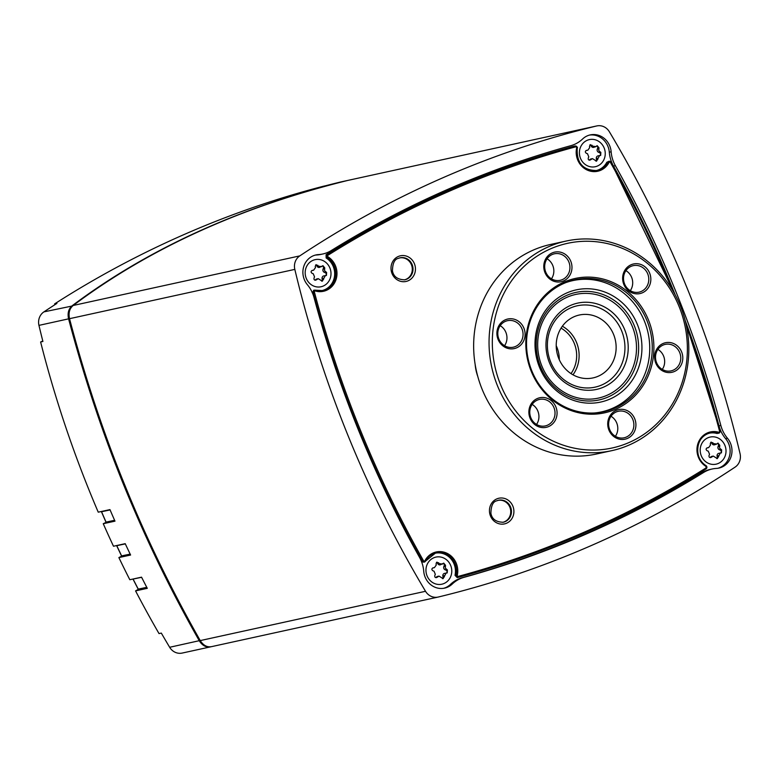 <?xml version="1.0" encoding="UTF-8"?>
<svg xmlns="http://www.w3.org/2000/svg" width="779" height="779" viewBox="0 0 779 779"><rect width="100%" height="100%" fill="white"/><g stroke="black" fill="none" stroke-linecap="round" stroke-linejoin="round"><path stroke-width="1.17" d="M138.243 589.109L146.773 587.337M54.929 304.677L54.608 303.898L56.906 303.401A1072.595 995.192 77.7 0 0 43.906 311.882A12.62 11.704 77.7 0 0 38.95 325.379A1072.595 995.192 77.7 0 0 42.913 341.475L40.615 341.981A1072.595 995.192 -102.3 0 0 98.242 512.173L109.966 509.612A1072.595 995.192 77.7 0 0 114.98 521.151L103.256 523.712A1072.595 995.192 -102.3 0 0 113.491 546.235L125.215 543.664A1072.595 995.192 77.7 0 0 130.599 555.028L118.875 557.589A1072.595 995.192 -102.3 0 0 129.82 579.732L141.544 577.171A1072.595 995.192 77.7 0 0 147.289 588.33L135.565 590.901L138.75 589.09M121.612 555.894L130.161 554.112M106.051 522.115L114.61 520.314M701.723 472.882L703.564 472.483A31.549 29.271 -102.3 0 1 712.123 469.007L710.282 469.416A31.549 29.271 77.7 0 0 701.723 472.882A1059.985 983.487 -102.3 0 1 462.171 577.736A31.549 29.271 77.7 0 0 450.428 584.435A18.297 16.972 -102.3 0 1 443.689 588.291M685.189 320.539A1059.985 983.487 -102.3 0 1 718.998 425.879A31.549 29.271 77.7 0 0 725.629 438.674A18.297 16.972 -102.3 0 1 717.936 468.257M589.343 135.118A18.297 16.972 -102.3 0 1 609.305 152.197A31.549 29.271 77.7 0 0 613.501 166.054A1059.985 983.487 -102.3 0 1 675.198 294.871M316.644 254.986A31.549 29.271 77.7 0 0 320.909 254.402L322.749 254.003A31.549 29.271 -102.3 0 1 318.484 254.587L316.644 254.986A18.297 16.972 -102.3 0 0 315.096 255.152M574.318 146.131L573.987 146.189A1058.564 982.173 77.7 0 0 326.08 254.694L326.148 257.956A17.82 16.534 -102.3 0 1 334.512 276.292A17.82 16.534 -102.3 0 1 321.717 290.645M672.024 289.33A1057.57 981.248 77.7 0 0 610.502 162.577L610.911 162.178A1.889 1.762 80.3 0 0 609.159 161.243L606.831 162.275A17.82 16.534 -102.3 0 1 595.954 170.611M709.114 433.251A17.82 16.534 -102.3 0 1 716.953 433.475L718.871 433.163A1.889 1.762 75.4 0 0 720.03 430.904A1058.515 982.124 77.7 0 0 685.812 323.081M434.877 553.285A17.82 16.534 -102.3 0 1 455.014 575.301L457.205 577.629L458.305 577.327A19091.041 109.936 -14.3 0 1 457.205 577.629M421.663 561.961L424.409 562.058A1.889 1.753 75.1 0 0 425.392 561.221A17.868 16.583 -102.3 0 1 435.393 553.139L435.393 553.139A17.868 16.583 -102.3 0 1 456.114 575.019A22749.507 1299.615 -7.1 0 1 455.014 575.301M314.239 290.343L312.136 292.622M329.906 268.025A13.876 12.873 77.7 0 0 307.666 264.685A13.876 12.873 77.7 0 0 316.683 286.896A13.876 12.873 77.7 0 0 329.906 268.025M604.153 147.991A13.876 12.873 77.7 0 0 581.903 144.651A13.876 12.873 77.7 0 0 590.92 166.862A13.876 12.873 77.7 0 0 604.153 147.991M724.928 445.442A13.876 12.873 77.7 0 0 702.687 442.092A13.876 12.873 77.7 0 0 711.704 464.313A13.876 12.873 77.7 0 0 724.928 445.442M450.69 565.476A13.876 12.873 77.7 0 0 428.45 562.136A13.876 12.873 77.7 0 0 437.467 584.347A13.876 12.873 77.7 0 0 450.69 565.476M498.024 500.381A11.227 10.419 -102.3 0 1 509.865 507.187A11.227 10.419 -102.3 0 1 502.825 522.31M399.578 257.937A11.227 10.419 -102.3 0 1 411.419 264.743A11.227 10.419 -102.3 0 1 404.379 279.865M323.947 275.893A2.366 2.191 77.7 0 0 322.078 278.57L322.253 279.69A1.577 1.461 -102.3 0 1 321.717 281.18M322.428 265.99A1.577 1.461 -102.3 0 1 323.441 268.142L323.042 269.183A2.366 2.191 77.7 0 0 324.317 272.329L325.31 272.757A1.577 1.461 -102.3 0 1 325.593 275.562M315.641 264.957A1.577 1.461 -102.3 0 1 316.527 265.571L317.17 266.486A2.366 2.191 77.7 0 0 319.419 267.421L322.973 265.697L324.736 267.859L324.551 270.702L326.615 272.465L326.42 275.474L323.743 275.922M311.843 270.556L312.223 270.508A2.366 2.191 77.7 0 0 312.632 270.42M325.359 275.581L322.311 281.19L318.221 278.668L316.751 278.989A2.366 2.191 77.7 0 0 315.846 279.437L315.037 280.138A1.577 1.461 -102.3 0 1 314.989 280.177M598.194 155.858A2.366 2.191 77.7 0 0 596.315 158.536L596.5 159.656A1.577 1.461 -102.3 0 1 595.954 161.146M596.675 145.946L597.211 145.663L598.983 147.825L598.788 150.668L600.852 152.431L600.667 155.44L599.596 155.547L596.548 161.156L592.468 158.624L590.57 159.822C588.768 160.455 588.009 159.822 588.272 157.942L588.788 156.881L587.502 153.726L586.402 153.327C584.893 152.148 584.99 151.136 586.714 150.308L587.872 150.172L589.742 147.494L589.46 146.394L590.433 144.66L592.819 146.15L595.974 146.618L596.675 145.946A1.577 1.461 -102.3 0 1 597.678 148.107L597.279 149.149A2.366 2.191 77.7 0 0 598.554 152.294L599.548 152.713A1.577 1.461 -102.3 0 1 599.84 155.527M589.878 144.923A1.577 1.461 -102.3 0 1 590.764 145.537L591.417 146.452A2.366 2.191 77.7 0 0 593.656 147.377L595.974 146.618M586.081 150.522L586.46 150.474A2.366 2.191 77.7 0 0 586.879 150.386M592.468 158.624L590.988 158.955A2.366 2.191 77.7 0 0 590.083 159.403L589.275 160.104A1.577 1.461 -102.3 0 1 589.226 160.143M718.968 453.31A2.366 2.191 77.7 0 0 717.099 455.978L717.274 457.107A1.577 1.461 -102.3 0 1 716.738 458.588M717.459 443.397L717.995 443.105L719.757 445.276L719.572 448.11L721.636 449.882L721.442 452.881L720.38 452.998L717.332 458.607L713.252 456.075L711.354 457.263C709.552 457.896 708.783 457.273 709.056 455.384L709.562 454.332L708.286 451.177L707.186 450.778C705.667 449.6 705.774 448.587 707.498 447.759L708.656 447.613L710.526 444.945L710.234 443.845L711.208 442.112L713.603 443.592L716.758 444.069L717.459 443.397A1.577 1.461 -102.3 0 1 718.462 445.559L718.063 446.591A2.366 2.191 77.7 0 0 719.338 449.746L720.332 450.165A1.577 1.461 -102.3 0 1 720.614 452.969M710.662 442.375A1.577 1.461 -102.3 0 1 711.548 442.988L712.191 443.903A2.366 2.191 77.7 0 0 714.44 444.828L716.758 444.069M706.865 447.964L707.244 447.925A2.366 2.191 77.7 0 0 707.653 447.837M713.252 456.075L711.772 456.397A2.366 2.191 77.7 0 0 710.867 456.854L710.059 457.555A1.577 1.461 -102.3 0 1 710.01 457.585M444.731 573.344A2.366 2.191 77.7 0 0 442.862 576.012L443.037 577.142A1.577 1.461 -102.3 0 1 442.491 578.622M443.212 563.441A1.577 1.461 -102.3 0 1 444.225 565.593L443.816 566.625A2.366 2.191 77.7 0 0 445.101 569.78L446.094 570.199A1.577 1.461 -102.3 0 1 446.377 573.013M436.415 562.409A1.577 1.461 -102.3 0 1 437.301 563.022L437.954 563.938A2.366 2.191 77.7 0 0 440.203 564.863L443.748 563.139L445.52 565.311L445.335 568.144L447.389 569.916L447.204 572.916L444.527 573.373M432.618 567.998L432.997 567.959A2.366 2.191 77.7 0 0 433.416 567.872M446.143 573.032L443.095 578.641L439.005 576.109L437.535 576.431A2.366 2.191 77.7 0 0 436.63 576.888L435.812 577.59A1.577 1.461 -102.3 0 1 435.773 577.619M54.608 303.898A1072.595 995.192 -102.3 0 1 323.47 186.22L325.768 185.714A1072.595 995.192 77.7 0 1 340.696 181.974A12.62 11.704 77.7 0 1 340.929 181.926L346.967 180.601C239.698 207.156 148.127 248.852 72.243 305.68L71.853 305.981C68.474 309.156 67.383 313.45 68.601 318.884L68.63 318.991C86.43 386.131 107.804 448.655 132.761 506.574C152.041 551.873 174.204 596.578 199.258 640.698L169.656 647.281A1072.595 995.192 77.7 0 1 161.321 633.093L159.023 633.59A1072.595 995.192 -102.3 0 1 135.565 590.901M118.875 557.589L122.254 555.836M103.256 523.712L106.879 522.008M40.615 341.981L42.796 341.027M200.115 640.377L199.317 640.786C202.189 645.431 205.851 647.476 210.291 646.911L211.099 646.736M169.656 647.281A12.62 11.704 77.7 0 0 182.198 653.065A12.62 11.704 77.7 0 0 182.432 653.016M439.005 576.109L437.116 577.297C435.315 577.93 434.546 577.307 434.818 575.418L435.325 574.366L434.049 571.211L432.949 570.812C431.43 569.634 431.537 568.621 433.251 567.794L434.409 567.648L436.289 564.979L435.997 563.879L436.97 562.146L439.366 563.626L442.521 564.103M720.38 452.998L718.764 453.339M599.596 155.547L597.98 155.888M318.221 278.668L316.332 279.856C314.531 280.489 313.762 279.856 314.034 277.976L314.541 276.915L313.265 273.77L312.165 273.361C310.646 272.183 310.753 271.17 312.476 270.342L313.635 270.206L315.505 267.528L315.213 266.428L316.186 264.694L318.582 266.184L321.737 266.652M610.502 162.577A0.945 0.876 77.7 0 0 608.983 162.558A18.813 17.459 -102.3 0 1 587.356 170.124A18.813 17.459 -102.3 0 1 576.645 148.029A0.945 0.876 77.7 0 0 575.545 146.871A1057.57 981.248 77.7 0 0 328.017 255.21A0.945 0.876 77.7 0 0 328.047 256.836A18.813 17.459 -102.3 0 1 335.798 280.236A18.813 17.459 -102.3 0 1 315.476 291.025A0.945 0.876 77.7 0 0 314.434 292.164A1057.57 981.248 77.7 0 0 423.445 560.637A0.945 0.876 77.7 0 0 424.964 560.656A18.813 17.459 -102.3 0 1 446.591 553.09A18.813 17.459 -102.3 0 1 457.312 575.184A0.945 0.876 77.7 0 0 458.412 576.343A1057.57 981.248 77.7 0 0 705.94 467.994A0.945 0.876 77.7 0 0 705.91 466.378L705.998 465.638A17.868 16.583 -102.3 0 1 697.624 447.73A17.868 16.583 -102.3 0 1 709.63 433.105A17.868 16.583 -102.3 0 1 717.936 433.173A22749.507 8033.584 -95.9 0 0 716.953 433.475M705.91 466.378A18.813 17.459 -102.3 0 1 698.15 442.978A18.813 17.459 -102.3 0 1 718.472 432.189L717.936 433.173A1.889 1.762 75.4 0 0 718.871 433.163M606.831 162.275A22430.224 7214.115 -128.7 0 0 607.873 162.139A17.868 16.583 -102.3 0 1 596.48 170.533L596.48 170.533A17.868 16.583 -102.3 0 1 577.161 148.351L577.22 148.312C577.823 147.377 577.122 146.608 575.116 145.994A1.889 1.762 79.2 0 0 574.96 146.033A19091.041 525.426 166.5 0 1 573.987 146.189M609.159 161.243A1.889 1.762 80.3 0 0 607.873 162.139L608.983 162.558M577.181 148.244A1.889 1.762 79.2 0 0 575.126 145.994L574.152 146.15M326.08 254.694A19837.625 2783.455 150 0 1 327.209 254.47A1.889 1.743 78.2 0 0 327.277 257.722A17.868 16.583 -102.3 0 1 335.554 276.389A17.868 16.583 -102.3 0 1 322.243 290.567L322.243 290.567A17.868 16.583 -102.3 0 1 315.437 290.216M326.148 257.956A22430.224 3892.322 144.8 0 1 327.277 257.722L328.047 256.836M613.501 166.054L615.342 165.654A31.549 29.271 -102.3 0 1 611.145 151.798L609.305 152.197M615.342 165.654A1059.985 983.487 -102.3 0 1 720.838 425.47L718.998 425.879M725.629 438.674L727.469 438.265A31.549 29.271 -102.3 0 1 720.838 425.47M727.469 438.265A18.297 16.972 -102.3 0 1 718.861 468.091A18.297 16.972 -102.3 0 1 716.388 468.422A31.549 29.271 -102.3 0 0 712.123 469.007M703.564 472.483A1059.985 983.487 -102.3 0 1 464.011 577.336L462.171 577.736M450.428 584.435L452.258 584.036A31.549 29.271 -102.3 0 1 464.011 577.336M452.258 584.036A18.297 16.972 -102.3 0 1 444.614 588.126A18.297 16.972 -102.3 0 1 423.727 571.221A31.549 29.271 -102.3 0 0 419.53 557.355A1059.985 983.487 -102.3 0 1 314.034 297.539A31.549 29.271 -102.3 0 0 307.403 284.744A18.297 16.972 -102.3 0 1 316.011 254.928A18.297 16.972 -102.3 0 1 318.484 254.587M435.812 577.59L436.435 577.619M710.059 457.555L710.682 457.585M589.275 160.104L589.898 160.133M315.037 280.138L315.661 280.167M705.94 467.994L706.095 468.87A1.889 1.772 77.1 0 0 706.105 465.715M421.478 561.464A19837.625 7309.941 56.8 0 1 422.364 561.182A1.889 1.753 75.1 0 0 424.409 562.058M315.476 291.025L315.339 290.187A1.889 1.753 79.8 0 0 313.246 292.466A19091.041 7434.231 75.8 0 1 312.291 292.602M457.312 575.184L456.114 575.019A1.889 1.743 76.3 0 0 458.315 577.327A1058.515 982.124 77.7 0 0 706.066 468.89L706.066 465.647C693.232 458.471 695.861 435.841 709.63 433.105L709.63 433.105M740.05 453.621A1072.595 995.192 77.7 0 0 609.344 131.719A12.62 11.704 -102.3 0 0 596.802 125.935A12.62 11.704 -102.3 0 0 596.568 125.984L347.921 180.397C240.623 206.941 149.052 248.637 73.197 305.475C69.545 308.474 68.318 312.876 69.526 318.689C84.96 377.182 103.315 432.462 124.582 484.548C145.644 536.721 170.854 588.729 200.232 640.591C203.368 645.479 207.195 647.485 211.713 646.609L438.071 597.074A12.62 11.704 77.7 0 0 438.304 597.026A1072.595 995.192 77.7 0 0 735.094 467.118A12.62 11.704 77.7 0 0 740.05 453.621M438.071 597.074A12.62 11.704 77.7 0 1 425.529 591.29A1072.595 995.192 77.7 0 1 294.822 269.388A12.62 11.704 -102.3 0 1 299.779 255.892A1072.595 995.192 -102.3 0 1 596.568 125.984M611.145 151.798A18.297 16.972 -102.3 0 0 590.258 134.894A18.297 16.972 -102.3 0 0 582.614 138.983A31.549 29.271 -102.3 0 1 570.861 145.673A1059.985 983.487 77.7 0 0 331.309 250.526A31.549 29.271 -102.3 0 1 322.749 254.003M596.802 125.935L347.921 180.397M648.469 320.003A68.776 63.81 77.7 0 0 538.192 303.43A68.776 63.81 77.7 0 0 582.906 413.542A68.776 63.81 77.7 0 0 648.469 320.003M531.853 370.94A67.51 62.641 -102.3 0 1 574.96 279.807A67.51 62.641 -102.3 0 1 646.93 320.578A67.51 62.641 -102.3 0 1 603.822 411.711A67.51 62.641 -102.3 0 1 531.853 370.94M679.113 306.585A104.737 97.18 -102.3 0 1 579.264 449.045A104.737 97.18 -102.3 0 1 511.18 281.346A104.737 97.18 -102.3 0 1 679.113 306.585M628.4 290.664A15.142 14.051 77.7 0 0 650.757 280.878A15.142 14.051 77.7 0 0 631.048 264.772A15.142 14.051 77.7 0 0 628.4 290.664M616.14 410.397A15.142 14.051 77.7 0 0 613.492 436.289A15.142 14.051 77.7 0 0 635.839 426.502A15.142 14.051 77.7 0 0 616.14 410.397M525.017 335.915A15.142 14.051 77.7 0 0 505.318 319.809A15.142 14.051 77.7 0 0 502.669 345.701A15.142 14.051 77.7 0 0 525.017 335.915M563.568 280.917A15.142 14.051 77.7 0 0 566.216 255.035A15.142 14.051 77.7 0 0 543.859 264.821A15.142 14.051 77.7 0 0 563.568 280.917M551.308 400.659A15.142 14.051 77.7 0 0 528.951 410.436A15.142 14.051 77.7 0 0 548.659 426.541A15.142 14.051 77.7 0 0 551.308 400.659M654.691 355.409A15.142 14.051 77.7 0 0 674.39 371.505A15.142 14.051 77.7 0 0 677.039 345.623A15.142 14.051 77.7 0 0 654.691 355.409M630.308 290.684A13.564 12.591 77.7 0 0 627.533 271.774A13.564 12.591 77.7 0 0 625.917 270.644M643.629 268.249A13.564 12.591 -102.3 0 1 648.537 282.008A13.564 12.591 -102.3 0 1 639.062 292.154A13.564 12.591 -102.3 0 1 628.692 289.554A13.564 12.591 -102.3 0 1 623.775 275.795A13.564 12.591 -102.3 0 1 633.259 265.649A13.564 12.591 -102.3 0 1 643.629 268.249M662.277 369.421A13.564 12.591 77.7 0 0 664.594 363.043A13.564 12.591 77.7 0 0 657.895 349.382M680.69 359.528A13.564 12.591 -102.3 0 1 671.031 370.892A13.564 12.591 -102.3 0 1 655.577 355.75A13.564 12.591 -102.3 0 1 665.227 344.386A13.564 12.591 -102.3 0 1 680.69 359.528M615.4 436.298A13.564 12.591 77.7 0 0 611.009 416.259M626.345 437.058A13.564 12.591 -102.3 0 1 624.145 437.779A13.564 12.591 -102.3 0 1 609.275 428.411A13.564 12.591 -102.3 0 1 616.16 411.984A13.564 12.591 -102.3 0 1 618.351 411.273A13.564 12.591 -102.3 0 1 633.23 420.631A13.564 12.591 -102.3 0 1 626.345 437.058M536.546 424.448A13.564 12.591 77.7 0 0 532.154 404.408M534.93 423.318A13.564 12.591 -102.3 0 1 530.012 409.569A13.564 12.591 -102.3 0 1 539.496 399.423A13.564 12.591 -102.3 0 1 549.867 402.022A13.564 12.591 -102.3 0 1 554.775 415.772A13.564 12.591 -102.3 0 1 545.3 425.918A13.564 12.591 -102.3 0 1 534.93 423.318M504.568 345.71A13.564 12.591 77.7 0 0 500.186 325.671M497.869 332.049A13.564 12.591 -102.3 0 1 507.528 320.685A13.564 12.591 -102.3 0 1 522.982 335.817A13.564 12.591 -102.3 0 1 513.322 347.191A13.564 12.591 -102.3 0 1 497.869 332.049M551.454 278.833A13.564 12.591 77.7 0 0 547.072 258.794M552.214 254.509A13.564 12.591 -102.3 0 1 554.405 253.798A13.564 12.591 -102.3 0 1 569.283 263.156A13.564 12.591 -102.3 0 1 562.399 279.593A13.564 12.591 -102.3 0 1 560.208 280.304A13.564 12.591 -102.3 0 1 545.329 270.936A13.564 12.591 -102.3 0 1 552.214 254.509M680.349 305.845A107.259 99.517 77.7 0 0 566.002 241.081A107.259 99.517 77.7 0 0 497.518 385.878A107.259 99.517 77.7 0 0 611.856 450.642A107.259 99.517 77.7 0 0 680.349 305.845M611.856 450.642L596.461 454.011A107.259 99.517 -102.3 0 1 482.113 389.247A107.259 99.517 -102.3 0 1 550.607 244.45L566.002 241.081M618.224 376.062A44.169 40.975 -102.3 0 1 560.218 378.672A44.169 40.975 -102.3 0 1 555.963 316.469A44.169 40.975 -102.3 0 1 613.969 313.859A44.169 40.975 -102.3 0 1 618.224 376.062M547.997 307.228A57.412 53.274 -102.3 0 1 623.414 303.829A57.412 53.274 -102.3 0 1 628.945 384.699A57.412 53.274 -102.3 0 1 553.538 388.098A57.412 53.274 -102.3 0 1 547.997 307.228M615.527 374.563A41.638 38.638 -102.3 0 1 560.831 377.026A41.638 38.638 -102.3 0 1 556.819 318.368A41.638 38.638 -102.3 0 1 611.515 315.904A41.638 38.638 -102.3 0 1 615.527 374.563M608.857 368.175A32.182 29.855 -102.3 0 1 593.053 377.903A32.182 29.855 -102.3 0 1 557.764 355.691A32.182 29.855 -102.3 0 1 574.094 316.722A32.182 29.855 -102.3 0 1 579.294 315.028A32.182 29.855 -102.3 0 1 611.797 330.695A32.182 29.855 -102.3 0 1 608.857 368.175M566.138 282.495A67.198 62.349 -102.3 0 1 572.808 280.606A67.198 62.349 -102.3 0 1 640.679 313.324A67.198 62.349 -102.3 0 1 634.544 391.584A67.198 62.349 -102.3 0 1 601.544 411.887A67.198 62.349 -102.3 0 1 594.679 412.958M556.206 345.672A30.284 28.102 -102.3 0 1 559.283 359.703M561.055 328.134A30.284 28.102 -102.3 0 1 571.007 373.608M562.35 326.216A32.182 29.855 -102.3 0 1 572.984 374.806M133.073 579.07L141.603 577.297M133.063 579.031A1.266 1.168 77.7 0 0 133.121 579.148L138.292 589.197M116.772 545.67L125.312 543.888M116.723 545.524A1.266 1.168 77.7 0 0 116.801 545.748L121.651 555.972M101.543 511.735L110.102 509.933M101.474 511.472A1.266 1.168 77.7 0 0 101.572 511.793L106.08 522.183M43.906 311.882L72.642 305.913M69.535 318.738L68.63 318.991M199.258 640.698L200.067 640.289M38.95 325.379L69.516 318.64M340.696 181.974L346.996 180.601M438.606 562.74L437.301 563.022M439.366 563.626L437.954 563.938M445.52 565.311L444.225 565.593M445.228 566.323L443.816 566.625M446.503 569.468L445.101 569.78M447.389 569.916L446.094 570.199M444.264 575.71L442.862 576.012M712.843 442.696L711.548 442.988M713.603 443.592L712.191 443.903M719.757 445.276L718.462 445.559M719.465 446.289L718.063 446.591M720.75 449.434L719.338 449.746M721.636 449.882L720.332 450.165M718.511 455.676L717.099 455.978M592.069 145.254L590.764 145.537M592.819 146.15L591.417 146.452M598.983 147.825L597.678 148.107M598.691 148.838L597.279 149.149M599.966 151.983L598.554 152.294M600.852 152.431L599.548 152.713M597.727 158.225L596.315 158.536M317.822 265.288L316.527 265.571M318.582 266.184L317.17 266.486M324.736 267.859L323.441 268.142M324.444 268.872L323.042 269.183M325.729 272.017L324.317 272.329M326.615 272.465L325.31 272.757M323.489 278.259L322.078 278.57M673.923 292.563A1058.515 982.124 77.7 0 0 610.95 162.246M575.545 146.871L574.96 146.033A1058.515 982.124 77.7 0 0 327.209 254.47L328.017 255.21M444.342 576.85L443.037 577.142M438.041 576.577L436.63 576.888M718.579 456.815L717.274 457.107M712.279 456.543L710.867 456.854M597.795 159.374L596.5 159.656M591.495 159.101L590.083 159.403M323.558 279.408L322.253 279.69M317.257 279.135L315.846 279.437M576.645 148.029L577.22 148.302C576.528 162.918 582.945 170.328 596.48 170.533M718.472 432.189A0.945 0.876 77.7 0 0 719.523 431.05A1057.57 981.248 77.7 0 0 686.611 326.761M477.79 376.5A45.114 41.862 -102.3 0 1 475.151 364.436M490.478 515.971A13.136 12.191 -102.3 0 1 496.739 498.93A13.136 12.191 -102.3 0 1 512.874 506.175A13.136 12.191 -102.3 0 1 506.603 523.215A13.136 12.191 -102.3 0 1 490.478 515.971M392.032 273.526A13.136 12.191 -102.3 0 1 398.293 256.486A13.136 12.191 -102.3 0 1 414.418 263.73A13.136 12.191 -102.3 0 1 408.157 280.771A13.136 12.191 -102.3 0 1 392.032 273.526M719.523 431.05L720.03 430.894M314.434 292.164L313.246 292.466A1058.515 982.124 77.7 0 0 422.364 561.182L423.445 560.637M424.964 560.656L425.402 561.221M458.412 576.343L458.315 577.327C545.923 553.538 628.517 517.383 706.095 468.88M412.13 264.578A11.247 10.439 -102.3 0 1 404.72 279.807L404.72 279.807C397.602 279.632 393.512 276.642 392.45 270.858C392.606 263.302 394.573 259.134 398.361 258.365L399.919 257.839A11.247 10.439 -102.3 0 1 412.13 264.578M398.322 258.385A11.247 10.439 -102.3 0 1 399.919 257.839M510.576 507.032A11.247 10.439 -102.3 0 1 503.176 522.251L503.176 522.251C496.048 522.076 491.958 519.096 490.897 513.312C491.052 505.746 493.019 501.579 496.807 500.809L498.365 500.284A11.247 10.439 -102.3 0 1 510.576 507.032M496.768 500.829A11.247 10.439 -102.3 0 1 498.365 500.284M425.529 591.29L200.232 640.591M294.822 269.388L69.526 318.689M299.779 255.892L73.197 305.475M619.383 307.325A53.06 49.233 -102.3 0 1 624.495 382.061A53.06 49.233 -102.3 0 1 554.804 385.206A53.06 49.233 -102.3 0 1 549.692 310.461A53.06 49.233 -102.3 0 1 619.383 307.325M626.189 383.297A54.997 51.024 77.7 0 0 620.892 305.835A54.997 51.024 77.7 0 0 548.65 309.088A54.997 51.024 77.7 0 0 553.957 386.55A54.997 51.024 77.7 0 0 626.189 383.297M132.975 579.05A1.266 1.266 0 0 0 133.024 579.148L138.195 589.187M116.626 545.543A1.266 1.266 0 0 0 116.704 545.748L121.553 555.972M101.387 511.491A1.266 1.266 0 0 0 101.474 511.803L105.993 522.183M182.198 653.065L210.564 646.862M718.813 433.182L720.088 430.884L685.705 322.613M674.156 292.972L610.979 162.178L609.081 161.253M322.243 290.567L314.609 290.148M424.341 562.078L435.393 553.139M313.548 290.294L314.658 290.139M572.808 280.606L569.118 281.414M601.544 411.887L597.844 412.695"/></g></svg>
